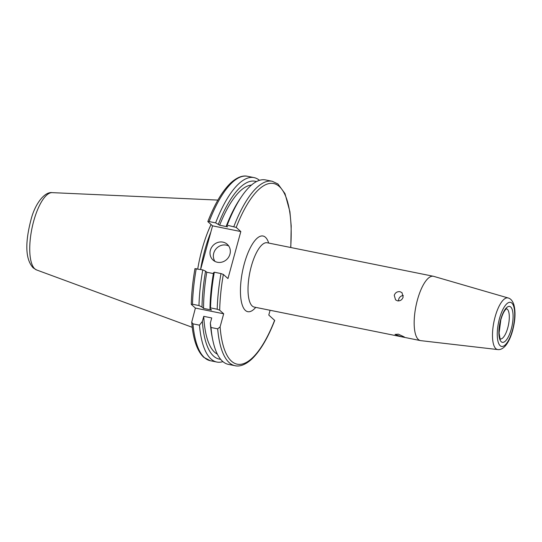 <?xml version="1.0" encoding="UTF-8"?>
<svg xmlns="http://www.w3.org/2000/svg" width="542" height="542" viewBox="0 0 542 542"><rect width="100%" height="100%" fill="white"/><g stroke="black" fill="none" stroke-linecap="round" stroke-linejoin="round"><path stroke-width="0.81" d="M394.251 295.288L395.558 299.855L397.55 300.851C400.287 301.095 402.15 299.841 403.14 297.077L401.995 292.66L400.05 291.704C397.239 291.4 395.308 292.592 394.251 295.288M403.316 295.512A4.824 4.444 -48.2 0 0 398.553 300.932M398.363 334.17L395.023 334.441L401.155 336.663L404.332 336.988L398.363 334.17M417.421 299.956A32.805 11.186 -78.6 0 1 433.383 276.271A32.805 11.186 -78.6 0 1 433.695 276.352L508.159 297.971A26.334 8.977 -78.6 0 0 495.097 316.921A26.334 8.977 -78.6 0 0 497.752 349.57L420.728 340.64A32.805 11.186 -78.6 0 1 420.416 340.593A32.805 11.186 -78.6 0 1 417.421 299.956M210.391 250.221A10.616 9.783 -48.2 0 0 213.094 260.106A10.616 9.783 -48.2 0 0 229.95 254.164A10.616 9.783 -48.2 0 0 227.24 244.279A10.616 9.783 -48.2 0 0 210.391 250.221M228.724 245.987A10.616 9.783 -48.2 0 0 213.731 253.209A10.616 9.783 -48.2 0 0 214.957 261.393M200.587 269.449A67.398 22.974 -78.6 0 1 210.838 232.105M197.742 268.879A67.398 22.974 -78.6 0 1 211.055 224.51M270.085 310.275L268.778 315.051L274.713 320.444C267.748 338.296 260.058 351.223 251.644 359.224C244.076 366.019 238.385 366.541 235.038 365.708A94.071 32.066 -78.6 0 1 229.239 362.679A94.071 32.066 -78.6 0 1 217.681 328.838L220.099 326.86L223.677 313.784L219.686 310.22L217.2 309.225A94.071 32.066 -78.6 0 1 220.987 273.561L214.314 272.219L213.534 272.762A90.717 30.921 -78.6 0 0 209.984 308.635L211.536 310.017L203.562 308.412L202.003 307.023L198.975 305.553A94.071 32.066 -78.6 0 1 202.762 269.889L195.066 268.737M235.038 365.708L228.365 364.366A94.071 32.066 -78.6 0 1 222.566 361.331A94.071 32.066 -78.6 0 1 212.749 339.929A94.071 32.066 -78.6 0 1 211.007 327.497L217.681 328.838M217.356 354.15A86.645 29.532 -78.6 0 1 214.727 352.32A86.645 29.532 -78.6 0 1 203.751 316.345L211.732 317.951L210.337 323.046L211.007 327.497M220.621 359.285A90.717 30.921 -78.6 0 1 213.67 356.182A90.717 30.921 -78.6 0 1 202.362 321.44L203.751 316.345M222.911 361.629A94.071 32.066 -78.6 0 1 216.814 362.036A94.071 32.066 -78.6 0 1 211.014 359A94.071 32.066 -78.6 0 1 199.456 325.166L202.362 321.44M212.552 225.851L207.932 221.719L209.131 221.563L215.628 222.87L219.645 225.228L227.62 226.841L226.4 225.743L227.179 225.201L236.204 227.423L240.824 231.556L212.552 225.851L200.621 269.455M219.686 310.22A92.147 31.409 -78.6 0 1 223.345 274.442L227.965 278.568L240.824 231.556M219.645 225.228A86.645 29.532 -78.6 0 1 251.454 185.073M198.975 305.553L192.478 304.238L191.414 304.516L195.398 308.08L191.719 322.199L192.959 323.852L199.456 325.166M207.932 221.719L207.843 221.556C214.761 203.819 222.403 190.94 230.763 182.918C238.473 175.933 244.218 175.466 247.511 176.292A94.071 32.066 -78.6 0 0 209.131 221.563M215.628 222.87A94.071 32.066 -78.6 0 1 254.008 177.6A94.071 32.066 -78.6 0 1 259.469 180.337M218.419 224.131A90.717 30.921 -78.6 0 1 256.447 181.604M226.4 225.743A90.717 30.921 -78.6 0 1 240.092 198.745L241.691 196.4A94.071 32.066 -78.6 0 1 265.56 179.93L272.233 181.272A94.071 32.066 -78.6 0 0 233.853 226.549M212.749 339.929L212.186 337.151A90.717 30.921 -78.6 0 1 210.337 323.046M227.179 225.201A94.071 32.066 -78.6 0 1 241.691 196.4M194.978 268.581C192.81 280.98 191.57 292.89 191.272 304.306L191.414 304.516M202.003 307.023A90.717 30.921 -78.6 0 1 205.56 271.149L202.762 269.889M203.562 308.412A86.645 29.532 -78.6 0 1 206.78 272.247L205.56 271.149M213.392 273.581L206.78 272.247M214.314 272.219A94.071 32.066 -78.6 0 0 210.526 307.876L209.984 308.635M210.526 307.876L217.2 309.225M223.345 274.442L220.987 273.561M223.677 313.784L195.398 308.08M433.383 276.271L267.233 242.769A32.805 11.186 101.4 0 0 251.271 266.454A32.805 11.186 101.4 0 0 252.24 306.027A32.805 11.186 101.4 0 0 254.266 307.084L254.008 307.023M255.722 307.382A38.597 13.157 -78.6 0 1 245.404 310.437A38.597 13.157 -78.6 0 1 244.266 263.886A38.597 13.157 -78.6 0 1 265.424 237.26A38.597 13.157 -78.6 0 1 268.69 243.06M506.533 308.764A15.427 5.257 -78.6 0 1 507.773 327.829A15.427 5.257 -78.6 0 1 500.435 338.987M500.693 319.651A18.32 6.247 -78.6 0 1 510.733 307.016A18.32 6.247 -78.6 0 1 511.275 329.109A18.32 6.247 -78.6 0 1 501.235 341.745A18.32 6.247 -78.6 0 1 500.693 319.651M499.487 318.574A22.486 7.663 -78.6 0 1 511.817 303.066A22.486 7.663 -78.6 0 1 512.481 330.186A22.486 7.663 -78.6 0 1 500.151 345.694A22.486 7.663 -78.6 0 1 499.487 318.574M52.161 192.64C44.911 191.502 35.46 203.162 31.341 218.446C26.226 237.477 23.807 257.816 33.225 267.904L36.571 269.943A39.485 13.462 -78.6 0 1 34.823 268.866A39.485 13.462 -78.6 0 1 32.473 225.987A39.485 13.462 -78.6 0 1 52.161 192.64L217.891 200.086M274.625 320.281A92.147 31.409 -78.6 0 1 231.515 361.209A92.147 31.409 -78.6 0 1 220.099 326.86M216.814 362.036L210.323 360.728A94.071 32.066 -78.6 0 1 204.517 357.693A94.071 32.066 -78.6 0 1 192.959 323.852M236.204 227.423A92.147 31.409 -78.6 0 1 275.234 183.982A92.147 31.409 -78.6 0 1 290.675 247.498M192.478 304.238A94.071 32.066 -78.6 0 1 196.265 268.581M506.363 308.723L505.232 309.977C503.586 312.05 502.109 315.349 500.815 319.875L499.114 332.944C499.873 338.039 500.334 340.078 500.496 339.055L500.266 338.96M497.752 349.57C500.286 349.929 502.847 348.675 505.435 345.83C508.437 342.185 510.842 337.077 512.644 330.485C515.327 320.254 515.72 311.589 513.816 304.482C512.495 300.756 510.611 298.581 508.159 297.971M210.323 360.728L203.731 357.3C197.105 350.986 193.101 339.285 191.719 322.199M420.416 340.593L254.266 307.084M254.008 177.6L247.511 176.292M290.803 247.525L291.203 225.939L289.909 211.671L284.984 193.616L277.938 183.962L272.233 181.272M36.571 269.943L192.234 327.307"/></g></svg>
